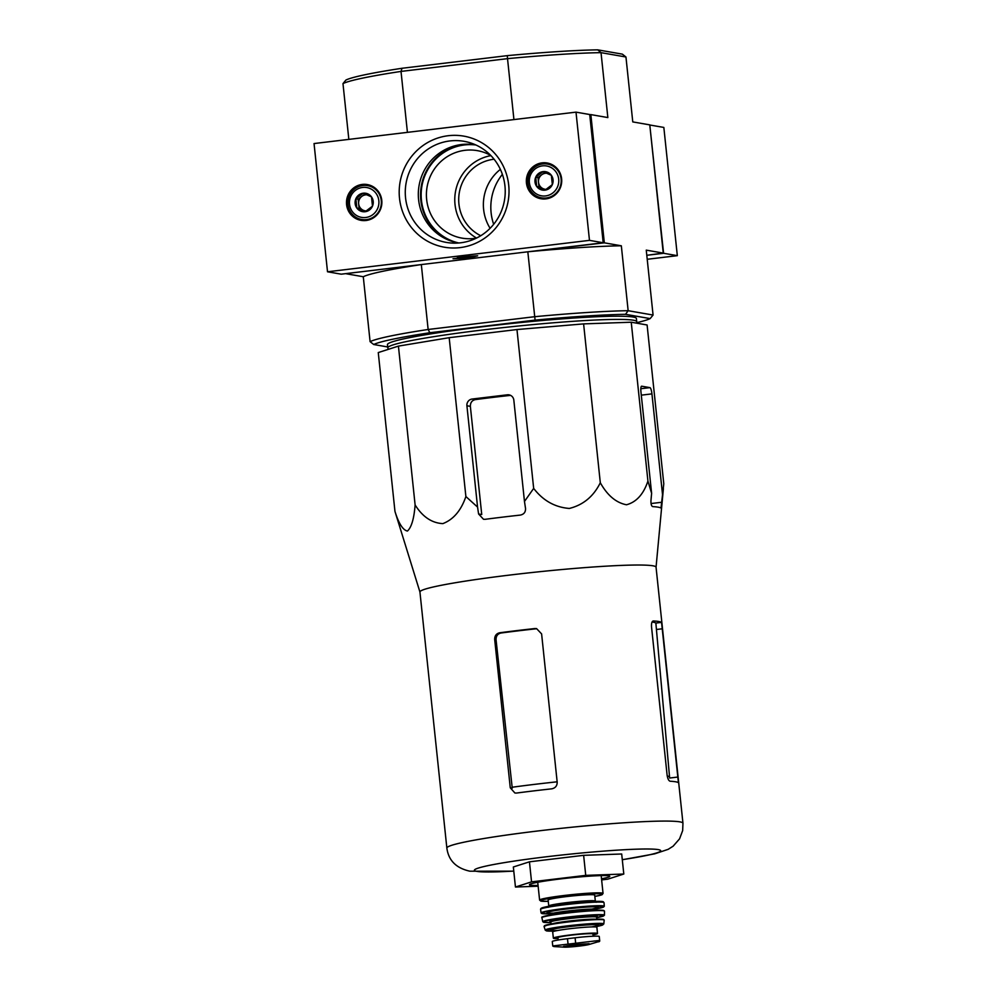 <?xml version="1.0" encoding="UTF-8"?>
<svg xmlns="http://www.w3.org/2000/svg" width="997" height="997" viewBox="0 0 997 997"><rect width="100%" height="100%" fill="white"/><g stroke="black" fill="none" stroke-linecap="round" stroke-linejoin="round"><path stroke-width="1.5" d="M398.426 346.109L378.262 352.564L394.962 511.411C398.75 523.537 402.913 530.092 407.424 531.052C411.474 527.388 414.042 518.689 415.113 504.956C422.603 516.845 431.863 523.064 442.867 523.612C453.423 519.537 461.1 510.514 465.886 496.531L449.186 337.684L398.426 346.109L415.113 504.956M465.886 496.531L477.563 507.087L478.597 513.991L483.52 519.275L485.153 519.312A130.246 8.412 -6 0 1 520.334 515.088C523.973 514.315 525.706 512.072 525.519 508.37L524.472 501.466L533.669 488.405C543.078 500.631 554.968 507.311 569.337 508.445C583.27 504.956 593.589 496.381 600.306 482.747C607.41 495.447 616.146 502.787 626.49 504.769C636.373 502.127 643.526 494.238 647.925 481.077L651.614 493.303L650.979 500.32C650.804 504.046 651.402 506.14 652.748 506.601A130.246 8.412 -6 0 1 660.986 508.034L663.79 483.832L647.103 324.985L631.238 322.218L583.606 323.888L516.969 329.546L449.186 337.684M476.554 238.059A44.416 43.22 99.9 0 1 455.018 204.485A44.416 43.22 99.9 0 1 490.923 155.619M490.736 155.432A44.416 43.22 -80.1 0 0 477.289 150.634A44.416 43.22 -80.1 0 0 426.654 199.55A44.416 43.22 -80.1 0 0 462.035 238.133A44.416 43.22 -80.1 0 0 474.298 238.457A44.416 43.22 -80.1 0 0 476.329 238.171M490.1 228.301A44.167 42.983 99.9 0 1 483.62 209.407A44.167 42.983 99.9 0 1 500.369 169.378M480.753 235.728A40.379 39.294 99.9 0 1 458.932 204.024A40.379 39.294 99.9 0 1 494.088 159.221M589.738 114.68L590.847 114.605L604.332 242.832L621.33 245.798L628.147 310.703L625.505 314.317L650.144 318.604A140.913 9.098 -6 0 1 636.447 322.729M387.683 346.956L373.713 344.513A140.913 9.098 -6 0 1 429.832 332.736L535.09 320.112L527.824 251.792L604.332 242.832M625.954 57.003L601.029 52.654L597.714 49.85L622.34 54.137L625.954 57.003L632.771 121.908L649.782 124.874L663.254 253.101L646.791 255.294L663.591 253.275L649.795 125.086M346.258 273.564L421.32 264.566L428.137 329.484L429.832 332.736M597.714 49.85A140.913 9.098 174 0 0 507.286 55.645L402.04 68.27A140.913 9.098 174 0 0 345.909 80.047L342.98 83.611L348.838 139.381M590.847 114.605L607.846 117.571L601.029 52.654A144.141 9.309 174 0 0 507.523 58.649L513.929 119.578M507.286 55.645L507.523 58.649L401.018 71.423L407.424 132.352M650.144 318.604L653.072 315.052L628.147 310.703A144.141 9.309 -6 0 0 534.641 316.71L428.137 329.484A144.141 9.309 -6 0 0 370.099 341.659L363.282 276.742L346.271 273.776M653.072 315.052L646.255 250.135L663.254 253.101M535.09 320.112A140.913 9.098 -6 0 1 625.505 314.317M387.783 347.853L387.447 344.638A125.161 8.076 -6 0 1 497.229 325.034A125.161 8.076 -6 0 1 633.132 317.021A125.161 8.076 -6 0 1 636.398 318.479L636.734 321.682A125.161 8.076 174 0 0 511.411 326.729A125.161 8.076 174 0 0 387.783 347.853A125.161 8.076 174 0 0 387.858 348.078L388.556 349.262M527.824 251.792A144.141 9.309 -6 0 1 621.33 245.798M363.282 276.742A144.141 9.309 -6 0 1 421.32 264.566M402.04 68.27L401.018 71.423A144.141 9.309 174 0 0 342.98 83.611M373.713 344.513L370.099 341.659M636.323 323.103L636.709 321.919A125.161 8.076 174 0 0 636.734 321.682M419.936 592.006L446.855 848.048A118.705 7.664 174 0 1 564.103 828.021A118.705 7.664 174 0 1 682.957 823.235L656.051 567.181A118.705 7.664 174 0 0 655.577 566.595A118.705 7.664 174 0 0 532.286 572.49A118.705 7.664 174 0 0 419.936 592.006L394.962 511.411M662.594 495.222L651.938 393.877A6.057 1.333 83.2 0 0 649.944 387.634L641.707 386.2A6.057 1.333 83.2 0 0 641.619 386.188A6.057 1.333 83.2 0 0 640.959 391.971L651.614 493.303M647.925 481.077L631.238 322.218M600.306 482.747L583.606 323.888M533.669 488.405L516.969 329.546M524.472 501.466L513.829 400.121A6.057 5.895 -80.1 0 0 507.336 394.812L472.142 399.037A6.057 5.895 -80.1 0 0 466.908 405.754L477.563 507.087M538.156 886.221L515.449 887.018L513.343 866.991L529.444 861.819L583.631 855.326L621.692 853.993L623.798 874.033L607.696 879.192L601.627 879.915M557.149 781.81A110.193 7.116 174 0 0 512.146 787.244L512.246 788.129L510.265 787.792L514.913 793.014L516.521 793.051A118.705 7.664 -6 0 1 551.702 788.839C555.354 788.091 557.186 785.873 557.186 782.159L541.608 633.905L536.585 628.609L534.853 628.546A118.705 7.664 174 0 0 499.671 632.771C496.307 633.556 494.637 635.812 494.686 639.526L510.265 787.792M512.146 787.244L496.057 639.762C495.995 636.049 497.64 633.793 501.005 633.008L499.671 632.771M534.853 628.546L536.187 628.783A112.898 7.291 174 0 0 501.005 633.008M661.559 622.39A118.705 7.664 174 0 0 653.322 620.957C651.938 621.218 651.328 623.187 651.527 626.851L667.105 775.118C667.678 778.782 668.7 780.825 670.171 781.237A118.705 7.664 -6 0 1 678.409 782.67L661.559 622.39L655.864 623.075L669.56 777.137A110.193 7.116 174 0 0 667.217 775.978M655.864 623.075A112.898 7.291 174 0 0 652.063 622.016M678.085 777.024L669.623 778.034L669.56 777.137M478.597 513.991L481.738 514.539L470.36 406.352L466.908 405.754M507.336 394.812L510.526 395.373A117.895 7.615 174 0 0 475.345 399.598C471.98 400.383 470.322 402.638 470.36 406.352M515.449 887.018L531.551 881.859L585.738 875.366L583.631 855.326M531.551 881.859L529.444 861.819M585.738 875.366L623.798 874.033M601.515 878.781A40.379 2.605 174 0 0 609.678 876.151A40.379 2.605 174 0 0 569.349 877.933A40.379 2.605 174 0 0 529.532 884.563A40.379 2.605 174 0 0 530.529 885.211A40.379 2.605 174 0 0 538.068 885.448M314.043 143.556L327.515 271.782L589.476 240.364L576.004 112.138L314.043 143.556M589.476 240.364L603.197 242.757L341.248 274.175L327.515 271.782M461.449 257.737L453.037 258.746L469.475 257.986L477.675 255.793L457.336 257.014L461.449 257.737L460.003 256.69M603.197 242.757L589.726 114.53L576.004 112.138M526.441 182.999A18.17 17.684 -80.1 0 0 561.448 183.922A18.17 17.684 -80.1 0 0 547.154 162.985A18.17 17.684 -80.1 0 0 526.441 182.999M346.582 204.572A18.17 17.684 -80.1 0 0 381.602 205.494A18.17 17.684 -80.1 0 0 367.295 184.557A18.17 17.684 -80.1 0 0 346.582 204.572M508.707 185.13A56.38 54.872 99.9 0 1 431.9 243.405A56.38 54.872 99.9 0 1 421.719 146.484A56.38 54.872 99.9 0 1 508.707 185.13M461.437 257.55L469.388 257.176L469.475 257.986M469.388 257.176L472.104 256.453M504.943 185.916A51.321 49.937 99.9 0 1 453.012 243.118A51.321 49.937 99.9 0 1 406.053 183.298A51.321 49.937 99.9 0 1 470.484 142.895A51.321 49.937 99.9 0 1 504.943 185.916M458.857 242.981A49.725 48.392 99.9 0 1 419.076 185.567A49.725 48.392 99.9 0 1 475.93 145.001M359.792 218.991A18.17 17.684 -80.1 0 0 363.369 220.599M369.563 185.118A18.17 17.684 -80.1 0 0 365.637 185.417M539.639 197.418A18.17 17.684 -80.1 0 0 543.228 199.026M549.409 163.545A18.17 17.684 -80.1 0 0 545.496 163.844M372.479 206.155L365.151 211.713L356.839 208.024L355.867 198.777L363.207 193.206L371.507 196.895L372.479 206.155A9.322 9.073 99.9 0 1 356.839 208.024A9.322 9.073 99.9 0 1 363.207 193.206A9.322 9.073 99.9 0 1 372.479 206.155M362.596 187.436A15.142 14.731 99.9 0 1 377.664 208.448A15.142 14.731 99.9 0 1 352.265 211.501A15.142 14.731 99.9 0 1 362.596 187.436M362.846 185.504A17.161 16.7 99.9 0 1 381.091 205.407A17.161 16.7 99.9 0 1 347.928 202.104A17.161 16.7 99.9 0 1 362.846 185.504M367.581 185.641L371.582 186.327A17.161 16.7 99.9 0 1 373.015 186.651M367.145 220.325A17.161 16.7 99.9 0 1 365.687 220.138L361.687 219.44M366.348 210.928A8.076 7.864 99.9 0 1 358.646 203.799L359.132 208.423L365.712 211.352M358.646 203.799A8.076 7.864 99.9 0 1 361.824 196.384L358.16 199.176L358.646 203.799M365.014 193.966L361.824 196.384A8.076 7.864 99.9 0 1 366.971 194.801M358.16 199.176L355.867 198.777M359.132 208.423L356.839 208.024M552.338 184.582L545.01 190.14L536.698 186.451L535.725 177.204L543.053 171.634L551.366 175.322L552.338 184.582A9.322 9.073 99.9 0 1 536.698 186.451A9.322 9.073 99.9 0 1 543.053 171.634A9.322 9.073 99.9 0 1 552.338 184.582M542.455 165.863A15.142 14.731 99.9 0 1 557.522 186.875A15.142 14.731 99.9 0 1 532.124 189.929A15.142 14.731 99.9 0 1 542.455 165.863M542.704 163.944A17.161 16.7 99.9 0 1 560.937 183.834A17.161 16.7 99.9 0 1 527.787 180.532A17.161 16.7 99.9 0 1 542.704 163.944M547.44 164.069L551.441 164.767A17.161 16.7 99.9 0 1 552.874 165.078M547.004 198.752A17.161 16.7 99.9 0 1 545.546 198.565L541.545 197.88M546.206 189.355A8.076 7.864 99.9 0 1 538.505 182.227L538.991 186.85L545.571 189.779M538.505 182.227A8.076 7.864 99.9 0 1 541.683 174.811L538.019 177.603L538.505 182.227M544.873 172.394L541.683 174.811A8.076 7.864 99.9 0 1 546.817 173.229M538.019 177.603L535.725 177.204M538.991 186.85L536.698 186.451M647.215 259.282L677.324 255.668L663.591 253.275M677.324 255.668L663.84 127.442L650.119 125.049M493.677 224.3A51.321 49.937 99.9 0 1 502.376 174.35M575.655 943.112L575.107 937.791A19.778 1.271 174 0 1 599.259 936.507L599.733 941.006L599.185 940.47L598.723 941.816L599.185 940.47L553.821 945.817A23.218 1.496 174 0 0 554.855 946.614L564.065 947.15L588.915 944.533A13.435 0.872 174 0 0 589.439 944.371A13.435 0.872 174 0 0 576.503 944.645A13.435 0.872 174 0 0 563.455 947.088A13.435 0.872 174 0 0 564.065 947.15A13.435 0.872 174 0 0 576.54 946.39A13.435 0.872 174 0 0 588.915 944.533L599.583 941.342M575.107 937.791L567.48 938.7A19.778 1.271 174 0 0 552.288 941.554L552.762 946.053L554.855 946.614M558.17 940.009L557.934 937.666A17.61 1.134 -6 0 1 575.319 934.688A17.61 1.134 -6 0 1 592.941 933.977L593.178 936.22M593.028 934.85A22.208 1.433 174 0 0 597.515 933.504A22.208 1.433 174 0 0 575.281 934.401A22.208 1.433 174 0 0 553.347 938.14A22.208 1.433 174 0 0 553.933 938.401A22.208 1.433 174 0 0 558.021 938.526M595.334 901.114L594.698 895.107A23.417 1.508 174 0 0 571.256 896.054A23.417 1.508 174 0 0 548.126 900.004L548.761 906.011A23.417 1.508 174 0 1 571.892 902.061A23.417 1.508 174 0 1 595.334 901.114L596.156 902.285M475.656 144.951A49.8 48.467 -80.1 0 0 421.918 186.065A49.8 48.467 -80.1 0 0 458.583 242.932M466.26 144.191A50.373 49.015 -80.1 0 0 421.32 185.965A50.373 49.015 -80.1 0 0 449.473 240.464M622.29 859.676A93.668 6.044 174 0 0 649.471 849.02A93.668 6.044 174 0 0 534.454 858.267A93.668 6.044 174 0 0 476.815 871.366A93.668 6.044 174 0 0 513.767 871.079M496.057 639.762L494.686 639.526M662.507 628.771L656.637 629.468M661.958 502.239L651.041 503.547M475.345 399.598L472.142 399.037M649.944 387.634L640.847 388.718M651.938 393.877L641.295 395.161M568.041 944.022L567.48 938.7M601.179 875.603L603.048 893.424A31.892 2.056 174 0 0 571.119 894.708A31.892 2.056 174 0 0 539.601 900.092L541.084 901.163L548.263 901.325M603.048 893.424L601.353 894.945L594.848 896.428A31.094 2.006 174 0 0 578.783 894.82A31.094 2.006 174 0 0 541.309 901.163A31.094 2.006 174 0 0 548.263 901.313M602.861 902.223A31.081 2.006 174 0 0 572.004 903.17A31.081 2.006 174 0 0 541.62 908.666M540.586 909.314L540.885 908.491L546.967 906.647L590.087 901.649C603.185 901.001 603.06 901.699 603.285 901.762L604.02 902.646A31.892 2.056 174 0 0 572.079 903.93A31.892 2.056 174 0 0 540.586 909.314L541.059 912.928L542.206 913.626L549.035 913.788A31.393 2.031 174 0 1 542.318 913.626A31.393 2.031 174 0 1 579.93 907.245A31.393 2.031 174 0 1 596.68 908.778L604.307 906.273A31.792 2.056 174 0 0 572.465 907.557A31.792 2.056 174 0 0 541.059 912.928M592.006 909.065A25.835 1.67 174 0 0 578.983 907.694A25.835 1.67 174 0 0 547.702 912.978A25.835 1.67 174 0 0 553.659 913.102M591.944 909.065L597.39 907.793L596.617 909.488A23.816 1.533 174 0 0 572.764 910.448A23.816 1.533 174 0 0 549.235 914.473L548.25 912.99M594.611 910.286A23.816 1.533 174 0 0 572.901 911.657A23.816 1.533 174 0 0 551.366 914.835M604.008 910.847A31.069 2.006 174 0 0 572.926 911.993A31.069 2.006 174 0 0 542.293 917.327M541.894 917.726L542.081 917.178C540.673 917.664 542.443 915.42 569.748 912.33C585.837 910.61 596.817 909.925 602.711 910.298L604.481 911.146A31.468 2.031 174 0 0 572.976 912.405A31.468 2.031 174 0 0 541.894 917.726L542.779 921.702L543.901 922.35L550.892 922.499A30.608 1.982 174 0 1 544.013 922.35A30.608 1.982 174 0 1 580.927 916.106A30.608 1.982 174 0 1 596.667 917.676L604.444 915.221A31.007 2.006 174 0 0 573.4 916.455A31.007 2.006 174 0 0 542.779 921.702M550.805 921.564L550.843 922.001A23.018 1.483 174 0 1 573.574 918.112A23.018 1.483 174 0 1 596.617 917.19L596.069 916.928A23.816 1.533 174 0 0 574.77 917.128A23.816 1.533 174 0 0 550.581 921.564A23.816 1.533 174 0 0 551.304 921.639M595.296 919.222A23.018 1.483 174 0 0 573.823 920.518A23.018 1.483 174 0 0 552.562 923.708M603.683 919.82A29.835 1.932 174 0 0 573.861 920.879A29.835 1.932 174 0 0 544.474 926.039M544.05 926.45L548.45 924.493L569.362 921.378C585.488 919.595 596.542 918.898 602.512 919.259L604.182 920.131A30.234 1.957 174 0 0 573.911 921.328A30.234 1.957 174 0 0 544.05 926.45L545.197 930.089L546.568 930.936L552.413 931.098A28.689 1.857 174 0 1 546.792 930.936A28.689 1.857 174 0 1 580.765 925.141A28.689 1.857 174 0 1 596.979 926.412L602.076 925.241L603.821 923.932A29.474 1.907 174 0 0 574.309 925.091A29.474 1.907 174 0 0 545.197 930.089M591.757 926.911A24.227 1.57 174 0 0 581.077 925.415A24.227 1.57 174 0 0 551.117 930.425A24.227 1.57 174 0 0 557.622 930.5M597.652 925.577L596.867 927.285A22.208 1.433 174 0 0 574.633 928.182A22.208 1.433 174 0 0 552.699 931.933L551.665 930.438M598.723 941.816A23.218 1.496 174 0 0 593.988 940.994M564.215 946.502A12.724 0.823 174 0 0 576.49 945.817A12.724 0.823 174 0 0 588.629 943.935M682.957 823.235L682.658 830.613L679.543 838.876L673.125 846.191L668.177 849.332L654.73 853.831L622.302 859.75M513.779 871.166L469.899 871.191C456.19 868.188 448.513 860.473 446.855 848.048M656.051 567.231L663.391 488.667M537.732 882.27L539.601 900.092M548.188 907.32L548.761 906.011M604.02 902.646L604.307 906.273M549.235 914.473L549.31 915.196M596.617 909.488L596.692 910.211M604.481 911.146L604.444 915.221M550.843 922.001L551.054 923.982M596.617 917.19L596.829 919.172M604.182 920.131L603.821 923.932M552.699 931.933L553.347 938.14M596.867 927.285L597.515 933.504M589.053 943.661L563.741 946.327"/></g></svg>

